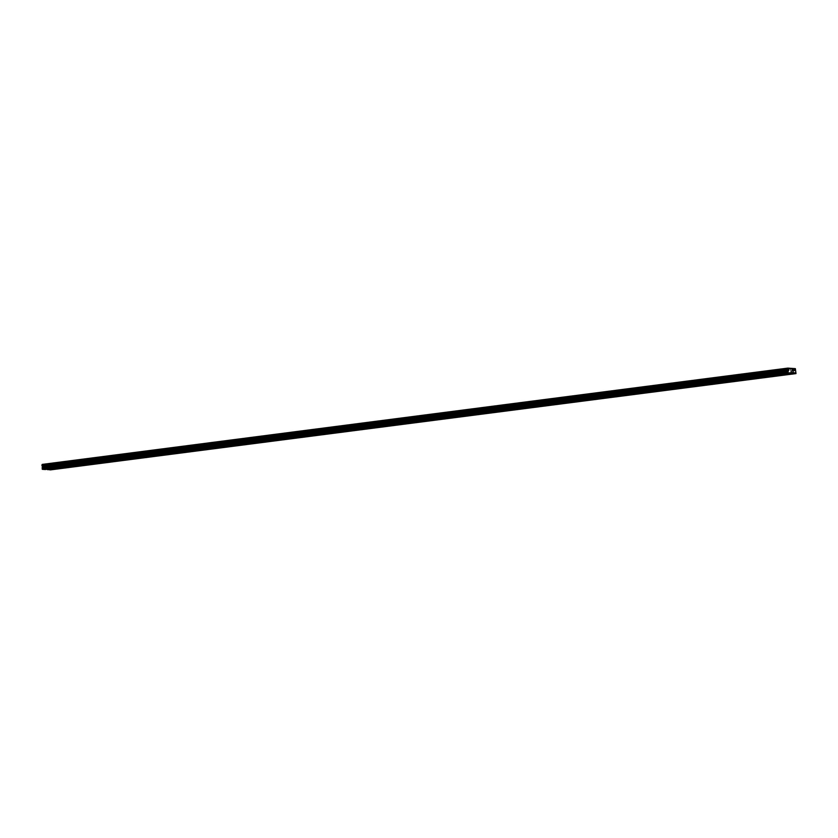 <?xml version="1.0" encoding="UTF-8"?>
<svg xmlns="http://www.w3.org/2000/svg" width="838" height="838" viewBox="0 0 838 838"><rect width="100%" height="100%" fill="white"/><g stroke="black" fill="none" stroke-linecap="round" stroke-linejoin="round"><path stroke-width="0.63" stroke-dasharray="4.19 3.14" d="M65.825 461.79L63.3 461.864L65.825 461.79M66.024 464.168L63.489 464.242L66.024 464.168M85.35 459.266L82.826 459.35L85.35 459.266M85.539 461.644L83.014 461.728L85.539 461.644M104.865 456.752L102.341 456.825L104.865 456.752M105.054 459.13L102.529 459.203L105.054 459.13M124.38 454.227L121.856 454.301L124.38 454.227M124.579 456.605L122.044 456.679L124.579 456.605M143.906 451.703L141.381 451.787L143.906 451.703M144.094 454.081L141.57 454.165L144.094 454.081M163.42 449.189L160.896 449.262L163.42 449.189M163.609 451.567L161.085 451.64L163.609 451.567M182.935 446.664L180.411 446.738L182.935 446.664M183.134 449.042L180.599 449.116L183.134 449.042M202.461 444.14L199.936 444.224L202.461 444.14M202.649 446.518L200.125 446.602L202.649 446.518M221.976 441.626L219.451 441.699L221.976 441.626M222.164 443.993L219.64 444.077L222.164 443.993M241.491 439.102L238.966 439.175L241.491 439.102M241.69 441.479L239.155 441.553L241.69 441.479M261.016 436.577L258.481 436.661L261.016 436.577M261.205 438.955L258.68 439.028L261.205 438.955M280.531 434.063L278.007 434.136L280.531 434.063M280.72 436.43L278.195 436.514L280.72 436.43M300.046 431.539L297.521 431.612L300.046 431.539M300.245 433.916L297.71 433.99L300.245 433.916M319.571 429.014L317.036 429.098L319.571 429.014M319.76 431.392L317.235 431.465L319.76 431.392M339.086 426.5L336.562 426.573L339.086 426.5M339.275 428.867L336.75 428.951L339.275 428.867M358.601 423.976L356.077 424.049L358.601 423.976M358.8 426.353L356.265 426.427L358.8 426.353M378.127 421.451L375.592 421.535L378.127 421.451M378.315 423.829L375.791 423.902L378.315 423.829M397.641 418.937L395.117 419.01L397.641 418.937M397.83 421.305L395.306 421.388L397.83 421.305M46.31 464.315L43.785 464.388L46.31 464.315M46.499 466.693L43.974 466.766L46.499 466.693M70.748 462.136L68.224 462.209L70.748 462.136M70.947 464.514L68.423 464.587L70.947 464.514M90.274 459.612L87.749 459.695L90.274 459.612M90.462 461.989L87.938 462.073L90.462 461.989M109.788 457.098L107.264 457.171L109.788 457.098M109.977 459.475L107.453 459.549L109.977 459.475M129.303 454.573L126.779 454.646L129.303 454.573M129.502 456.951L126.967 457.024L129.502 456.951M148.829 452.049L146.304 452.132L148.829 452.049M149.017 454.426L146.493 454.51L149.017 454.426M168.344 449.535L165.819 449.608L168.344 449.535M168.532 451.902L166.008 451.986L168.532 451.902M187.859 447.01L185.334 447.083L187.859 447.01M188.058 449.388L185.523 449.461L188.058 449.388M207.384 444.486L204.86 444.569L207.384 444.486M207.573 446.864L205.048 446.937L207.573 446.864M226.899 441.972L224.375 442.045L226.899 441.972M227.088 444.339L224.563 444.423L227.088 444.339M246.414 439.447L243.889 439.521L246.414 439.447M246.613 441.825L244.078 441.898L246.613 441.825M265.939 436.923L263.404 437.007L265.939 436.923M266.128 439.301L263.603 439.374L266.128 439.301M285.454 434.409L282.93 434.482L285.454 434.409M285.643 436.776L283.118 436.86L285.643 436.776M304.969 431.884L302.445 431.958L304.969 431.884M305.168 434.262L302.633 434.335L305.168 434.262M324.495 429.36L321.96 429.444L324.495 429.36M324.683 431.738L322.159 431.811L324.683 431.738M344.009 426.846L341.485 426.919L344.009 426.846M344.198 429.213L341.674 429.297L344.198 429.213M363.524 424.321L361 424.395L363.524 424.321M363.723 426.699L361.188 426.772L363.723 426.699M383.05 421.797L380.515 421.881L383.05 421.797M383.238 424.175L380.714 424.248L383.238 424.175M402.565 419.283L400.04 419.356L402.565 419.283M402.753 421.65L400.229 421.734L402.753 421.65M51.233 464.661L48.709 464.734L51.233 464.661M51.422 467.038L48.897 467.112L51.422 467.038M69.606 464.42L71.115 464.367L69.606 464.42M89.121 461.895L90.64 461.853L89.121 461.895M108.636 459.381L110.155 459.329L108.636 459.381M128.151 456.857L129.67 456.804L128.151 456.857M147.677 454.332L149.195 454.29L147.677 454.332M167.191 451.818L168.71 451.766L167.191 451.818M186.706 449.294L188.225 449.241L186.706 449.294M206.232 446.769L207.74 446.727L206.232 446.769M225.747 444.245L227.266 444.203L225.747 444.245M245.262 441.731L246.781 441.678L245.262 441.731M264.787 439.206L266.295 439.164L264.787 439.206M284.302 436.682L285.821 436.64L284.302 436.682M303.817 434.168L305.336 434.115L303.817 434.168M323.342 431.643L324.851 431.601L323.342 431.643M342.857 429.119L344.376 429.077L342.857 429.119M362.372 426.605L363.891 426.552L362.372 426.605M381.898 424.08L383.406 424.038L381.898 424.08M401.412 421.556L402.931 421.514L401.412 421.556M50.081 466.944L51.6 466.892L50.081 466.944M64.683 464.074L66.192 464.032L64.683 464.074M84.198 461.549L85.717 461.508L84.198 461.549M103.713 459.035L105.232 458.983L103.713 459.035M123.228 456.511L124.747 456.459L123.228 456.511M142.753 453.987L144.272 453.945L142.753 453.987M162.268 451.473L163.787 451.42L162.268 451.473M181.783 448.948L183.302 448.896L181.783 448.948M201.309 446.424L202.817 446.382L201.309 446.424M220.823 443.91L222.342 443.857L220.823 443.91M240.338 441.385L241.857 441.333L240.338 441.385M259.864 438.861L261.372 438.819L259.864 438.861M279.379 436.336L280.898 436.294L279.379 436.336M298.894 433.822L300.413 433.77L298.894 433.822M318.419 431.298L319.927 431.256L318.419 431.298M337.934 428.773L339.453 428.731L337.934 428.773M357.449 426.259L358.968 426.207L357.449 426.259M376.974 423.735L378.483 423.693L376.974 423.735M396.489 421.21L398.008 421.168L396.489 421.21M45.158 466.598L46.677 466.546L45.158 466.598M420.927 419.042L422.446 418.99L420.927 419.042M440.453 416.517L441.961 416.476L440.453 416.517M459.968 413.993L461.487 413.951L459.968 413.993M479.483 411.479L481.002 411.427L479.483 411.479M499.008 408.954L500.516 408.913L499.008 408.954M518.523 406.43L520.042 406.388L518.523 406.43M538.038 403.916L539.557 403.864L538.038 403.916M557.563 401.392L559.072 401.35L557.563 401.392M577.078 398.867L578.597 398.825L577.078 398.867M596.593 396.353L598.112 396.301L596.593 396.353M616.119 393.829L617.627 393.787L616.119 393.829M635.633 391.304L637.152 391.262L635.633 391.304M655.148 388.79L656.667 388.738L655.148 388.79M674.674 386.266L676.182 386.224L674.674 386.266M694.189 383.741L695.708 383.699L694.189 383.741M713.704 381.227L715.223 381.175L713.704 381.227M733.219 378.703L734.737 378.65L733.219 378.703M752.744 376.178L754.263 376.136L752.744 376.178M772.259 373.664L773.778 373.612L772.259 373.664M791.774 371.14L793.293 371.087L791.774 371.14M417.156 416.413L414.632 416.486L417.156 416.413M417.355 418.791L414.82 418.864L417.355 418.791M436.682 413.888L434.147 413.972L436.682 413.888M436.87 416.266L434.346 416.339L436.87 416.266M456.197 411.374L453.672 411.448L456.197 411.374M456.385 413.742L453.861 413.825L456.385 413.742M475.712 408.85L473.187 408.923L475.712 408.85M475.9 411.228L473.376 411.301L475.9 411.228M495.237 406.325L492.702 406.409L495.237 406.325M495.426 408.703L492.901 408.776L495.426 408.703M514.752 403.811L512.228 403.885L514.752 403.811M514.941 406.179L512.416 406.262L514.941 406.179M534.267 401.287L531.742 401.36L534.267 401.287M534.455 403.665L531.931 403.738L534.455 403.665M553.792 398.762L551.257 398.846L553.792 398.762M553.981 401.14L551.456 401.213L553.981 401.14M573.307 396.248L570.783 396.322L573.307 396.248M573.496 398.616L570.971 398.699L573.496 398.616M592.822 393.724L590.298 393.797L592.822 393.724M593.011 396.102L590.486 396.175L593.011 396.102M612.337 391.199L609.813 391.273L612.337 391.199M612.536 393.577L610.012 393.651L612.536 393.577M631.862 388.675L629.338 388.759L631.862 388.675M632.051 391.053L629.527 391.137L632.051 391.053M651.377 386.161L648.853 386.234L651.377 386.161M651.566 388.539L649.041 388.612L651.566 388.539M670.892 383.636L668.368 383.71L670.892 383.636M671.091 386.014L668.567 386.088L671.091 386.014M690.418 381.112L687.893 381.196L690.418 381.112M690.606 383.49L688.082 383.574L690.606 383.49M709.933 378.598L707.408 378.671L709.933 378.598M710.121 380.976L707.597 381.049L710.121 380.976M729.448 376.073L726.923 376.147L729.448 376.073M729.647 378.451L727.112 378.525L729.647 378.451M748.973 373.549L746.449 373.633L748.973 373.549M749.162 375.927L746.637 376.011L749.162 375.927M768.488 371.035L765.963 371.108L768.488 371.035M768.676 373.413L766.152 373.486L768.676 373.413M788.003 368.511L785.478 368.584L788.003 368.511M788.202 370.888L785.667 370.962L788.202 370.888M422.08 416.758L419.555 416.832L422.08 416.758M422.279 419.136L419.744 419.21L422.279 419.136M441.605 414.234L439.07 414.318L441.605 414.234M441.794 416.612L439.269 416.685L441.794 416.612M461.12 411.72L458.596 411.793L461.12 411.72M461.309 414.087L458.784 414.171L461.309 414.087M480.635 409.195L478.11 409.269L480.635 409.195M480.823 411.573L478.299 411.647L480.823 411.573M500.16 406.671L497.625 406.755L500.16 406.671M500.349 409.049L497.824 409.122L500.349 409.049M519.675 404.146L517.151 404.23L519.675 404.146M519.864 406.524L517.339 406.608L519.864 406.524M539.19 401.632L536.666 401.706L539.19 401.632M539.379 404.01L536.854 404.084L539.379 404.01M558.716 399.108L556.181 399.181L558.716 399.108M558.904 401.486L556.38 401.559L558.904 401.486M578.23 396.584L575.706 396.667L578.23 396.584M578.419 398.961L575.895 399.045L578.419 398.961M597.745 394.07L595.221 394.143L597.745 394.07M597.934 396.447L595.409 396.521L597.934 396.447M617.26 391.545L614.736 391.618L617.26 391.545M617.459 393.923L614.935 393.996L617.459 393.923M636.786 389.021L634.261 389.104L636.786 389.021M636.974 391.398L634.45 391.482L636.974 391.398M656.301 386.507L653.776 386.58L656.301 386.507M656.489 388.884L653.965 388.958L656.489 388.884M675.816 383.982L673.291 384.055L675.816 383.982M676.015 386.36L673.49 386.433L676.015 386.36M695.341 381.458L692.817 381.541L695.341 381.458M695.53 383.835L693.005 383.919L695.53 383.835M714.856 378.944L712.331 379.017L714.856 378.944M715.044 381.321L712.52 381.395L715.044 381.321M734.371 376.419L731.846 376.492L734.371 376.419M734.57 378.797L732.035 378.87L734.57 378.797M753.896 373.895L751.372 373.978L753.896 373.895M754.085 376.272L751.56 376.356L754.085 376.272M773.411 371.381L770.887 371.454L773.411 371.381M773.6 373.758L771.075 373.832L773.6 373.758M792.926 368.856L790.402 368.93L792.926 368.856M793.125 371.234L790.59 371.307L793.125 371.234M416.004 418.696L417.523 418.644L416.004 418.696M435.53 416.172L437.038 416.13L435.53 416.172M455.044 413.647L456.563 413.605L455.044 413.647M474.559 411.133L476.078 411.081L474.559 411.133M494.085 408.609L495.593 408.567L494.085 408.609M513.6 406.084L515.119 406.042L513.6 406.084M533.115 403.57L534.634 403.518L533.115 403.57M552.64 401.046L554.148 401.004L552.64 401.046M572.155 398.521L573.674 398.479L572.155 398.521M591.67 396.007L593.189 395.955L591.67 396.007M611.195 393.483L612.704 393.441L611.195 393.483M630.71 390.958L632.229 390.917L630.71 390.958M650.225 388.444L651.744 388.392L650.225 388.444M669.751 385.92L671.259 385.878L669.751 385.92M689.265 383.395L690.784 383.354L689.265 383.395M708.78 380.881L710.299 380.829L708.78 380.881M728.295 378.357L729.814 378.315L728.295 378.357M747.821 375.833L749.34 375.791L747.821 375.833M767.336 373.319L768.855 373.266L767.336 373.319M786.851 370.794L788.369 370.752L786.851 370.794M46.268 469.374L790.842 373.004M795.807 369.726L50.207 466.033L49.756 464.943L42.204 464.409M50.207 466.033L49.851 468.023L795.451 371.716M50.406 469.888L49.851 468.023M408.169 422.624L405.362 422.383M44.749 464.587L790.349 368.291M790.485 368.521L44.885 464.828M47.117 464.985L792.717 368.678M49.756 464.943L412.757 418.057L47.211 464.765M795.377 370.721L49.777 467.028M50.416 468.641L796.016 372.334M50.5 469.678L413.501 422.792L413.417 421.755M791.69 368.605L412.841 418.047L795.356 368.636M413.501 421.744L413.584 422.781L796.1 373.371M405.225 417.565L407.75 417.701M410.232 417.911L412.757 418.057M49.83 465.069L795.43 368.762M795.555 370.312L49.955 466.619M413.438 421.724L413.501 422.792M410.62 422.761L413.49 422.991M50.112 465.561L795.712 369.254M795.754 369.851L50.154 466.158M50.175 465.698L795.775 369.39M63.489 464.242L63.3 461.864M83.014 461.728L82.826 459.35M102.529 459.203L102.341 456.825M122.044 456.679L121.856 454.301M141.57 454.165L141.381 451.787M161.085 451.64L160.896 449.262M180.599 449.116L180.411 446.738M200.125 446.602L199.936 444.224M219.64 444.077L219.451 441.699M239.155 441.553L238.966 439.175M258.68 439.028L258.481 436.661M278.195 436.514L278.007 434.136M297.71 433.99L297.521 431.612M317.235 431.465L317.036 429.098M336.75 428.951L336.562 426.573M356.265 426.427L356.077 424.049M375.791 423.902L375.592 421.535M395.306 421.388L395.117 419.01M43.974 466.766L43.785 464.388M68.423 464.587L68.224 462.209M87.938 462.073L87.749 459.695M107.453 459.549L107.264 457.171M126.967 457.024L126.779 454.646M146.493 454.51L146.304 452.132M166.008 451.986L165.819 449.608M185.523 449.461L185.334 447.083M205.048 446.937L204.86 444.569M224.563 444.423L224.375 442.045M244.078 441.898L243.889 439.521M263.603 439.374L263.404 437.007M283.118 436.86L282.93 434.482M302.633 434.335L302.445 431.958M322.159 431.811L321.96 429.444M341.674 429.297L341.485 426.919M361.188 426.772L361 424.395M380.714 424.248L380.515 421.881M400.229 421.734L400.04 419.356M48.897 467.112L48.709 464.734M69.303 467.091L69.093 464.535M88.818 464.566L88.608 462.01M108.332 462.052L108.133 459.496M127.858 459.528L127.648 456.972M147.373 457.003L147.163 454.447M166.888 454.489L166.689 451.933M186.403 451.965L186.204 449.409M205.928 449.44L205.719 446.884M225.443 446.926L225.244 444.37M244.958 444.402L244.759 441.846M264.483 441.877L264.274 439.322M283.998 439.363L283.789 436.808M303.513 436.839L303.314 434.283M323.039 434.314L322.829 431.759M342.553 431.8L342.344 429.245M362.068 429.276L361.869 426.72M381.594 426.752L381.384 424.196M401.109 424.227L400.899 421.682M49.777 469.615L49.578 467.059M64.379 466.745L64.17 464.189M83.894 464.221L83.685 461.665M103.409 461.707L103.21 459.151M122.935 459.182L122.725 456.626M142.45 456.658L142.24 454.102M161.964 454.144L161.765 451.588M181.479 451.619L181.28 449.063M201.005 449.095L200.795 446.539M220.52 446.581L220.321 444.025M240.035 444.056L239.836 441.5M259.56 441.532L259.351 438.976M279.075 439.018L278.865 436.462M298.59 436.493L298.391 433.937M318.115 433.969L317.906 431.413M337.63 431.455L337.421 428.899M357.145 428.93L356.946 426.374M376.671 426.406L376.461 423.85M396.185 423.892L395.976 421.336M44.854 469.27L44.655 466.714M420.624 421.713L420.425 419.157M440.149 419.189L439.94 416.633M459.664 416.664L459.454 414.119M479.179 414.15L478.98 411.594M498.704 411.626L498.495 409.07M518.219 409.101L518.01 406.545M537.734 406.587L537.535 404.031M557.26 404.063L557.05 401.507M576.774 401.538L576.565 398.982M596.289 399.024L596.09 396.468M615.815 396.5L615.605 393.944M635.33 393.975L635.12 391.419M654.845 391.461L654.646 388.905M674.37 388.937L674.161 386.381M693.885 386.412L693.675 383.856M713.4 383.898L713.201 381.342M732.925 381.374L732.716 378.818M752.44 378.849L752.231 376.293M771.955 376.335L771.756 373.779M791.481 373.811L791.271 371.255M414.82 418.864L414.632 416.486M434.346 416.339L434.147 413.972M453.861 413.825L453.672 411.448M473.376 411.301L473.187 408.923M492.901 408.776L492.702 406.409M512.416 406.262L512.228 403.885M531.931 403.738L531.742 401.36M551.456 401.213L551.257 398.846M570.971 398.699L570.783 396.322M590.486 396.175L590.298 393.797M610.012 393.651L609.813 391.273M629.527 391.137L629.338 388.759M649.041 388.612L648.853 386.234M668.567 386.088L668.368 383.71M688.082 383.574L687.893 381.196M707.597 381.049L707.408 378.671M727.112 378.525L726.923 376.147M746.637 376.011L746.449 373.633M766.152 373.486L765.963 371.108M785.667 370.962L785.478 368.584M419.744 419.21L419.555 416.832M439.269 416.685L439.07 414.318M458.784 414.171L458.596 411.793M478.299 411.647L478.11 409.269M497.824 409.122L497.625 406.755M517.339 406.608L517.151 404.23M536.854 404.084L536.666 401.706M556.38 401.559L556.181 399.181M575.895 399.045L575.706 396.667M595.409 396.521L595.221 394.143M614.935 393.996L614.736 391.618M634.45 391.482L634.261 389.104M653.965 388.958L653.776 386.58M673.49 386.433L673.291 384.055M693.005 383.919L692.817 381.541M712.52 381.395L712.331 379.017M732.035 378.87L731.846 376.492M751.56 376.356L751.372 373.978M771.075 373.832L770.887 371.454M790.59 371.307L790.402 368.93M415.7 421.367L415.501 418.811M435.226 418.843L435.016 416.287M454.741 416.318L454.531 413.773M474.256 413.804L474.057 411.249M493.781 411.28L493.572 408.724M513.296 408.755L513.086 406.21M532.811 406.241L532.612 403.686M552.336 403.717L552.127 401.161M571.851 401.193L571.642 398.637M591.366 398.679L591.167 396.123M610.892 396.154L610.682 393.598M630.406 393.63L630.197 391.074M649.921 391.116L649.722 388.56M669.447 388.591L669.237 386.035M688.962 386.067L688.752 383.511M708.477 383.553L708.278 380.997M728.002 381.028L727.793 378.472M747.517 378.504L747.307 375.948M767.032 375.99L766.833 373.434M786.557 373.465L786.348 370.909M66.872 463.969L66.673 461.591M86.387 461.455L86.199 459.077M105.902 458.931L105.714 456.553M125.428 456.406L125.229 454.028M144.943 453.892L144.754 451.514M164.458 451.368L164.269 448.99M183.983 448.843L183.784 446.465M203.498 446.329L203.309 443.951M223.013 443.805L222.824 441.427M242.538 441.28L242.339 438.903M262.053 438.766L261.865 436.389M281.568 436.242L281.379 433.864M301.093 433.717L300.894 431.34M320.608 431.203L320.42 428.826M340.123 428.679L339.935 426.301M359.638 426.154L359.45 423.777M379.164 423.64L378.975 421.263M398.679 421.116L398.49 418.738M47.347 466.494L47.158 464.116M71.796 464.315L71.597 461.937M91.311 461.801L91.122 459.423M110.826 459.276L110.637 456.899M130.351 456.752L130.152 454.374M149.866 454.238L149.677 451.86M169.381 451.713L169.192 449.336M188.906 449.189L188.707 446.811M208.421 446.675L208.233 444.297M227.936 444.15L227.747 441.773M247.461 441.626L247.262 439.248M266.976 439.112L266.788 436.734M286.491 436.588L286.303 434.21M306.017 434.063L305.818 431.685M325.532 431.549L325.343 429.171M345.046 429.025L344.858 426.647M364.572 426.5L364.373 424.122M384.087 423.976L383.898 421.608M403.602 421.462L403.413 419.084M52.27 466.839L52.082 464.462M71.324 466.923L71.115 464.367M90.839 464.409L90.64 461.853M110.365 461.885L110.155 459.329M129.88 459.36L129.67 456.804M149.394 456.846L149.195 454.29M168.909 454.322L168.71 451.766M188.435 451.797L188.225 449.241M207.95 449.283L207.74 446.727M227.465 446.759L227.266 444.203M246.99 444.234L246.781 441.678M266.505 441.72L266.295 439.164M286.02 439.196L285.821 436.64M305.545 436.671L305.336 434.115M325.06 434.157L324.851 431.601M344.575 431.633L344.376 429.077M364.101 429.108L363.891 426.552M383.615 426.594L383.406 424.038M403.13 424.07L402.931 421.514M51.809 469.448L51.6 466.892M66.401 466.577L66.192 464.032M85.916 464.063L85.717 461.508M105.431 461.539L105.232 458.983M124.956 459.015L124.747 456.459M144.471 456.501L144.272 453.945M163.986 453.976L163.787 451.42M183.512 451.452L183.302 448.896M203.026 448.938L202.817 446.382M222.541 446.413L222.342 443.857M242.067 443.889L241.857 441.333M261.582 441.375L261.372 438.819M281.097 438.85L280.898 436.294M300.622 436.326L300.413 433.77M320.137 433.812L319.927 431.256M339.652 431.287L339.453 428.731M359.177 428.763L358.968 426.207M378.692 426.249L378.483 423.693M398.207 423.724L398.008 421.168M46.886 469.102L46.677 466.546M422.656 421.545L422.446 418.99M442.171 419.031L441.961 416.476M461.686 416.507L461.487 413.951M481.211 413.982L481.002 411.427M500.726 411.468L500.516 408.913M520.241 408.944L520.042 406.388M539.766 406.42L539.557 403.864M559.281 403.906L559.072 401.35M578.796 401.381L578.597 398.825M598.322 398.857L598.112 396.301M617.836 396.343L617.627 393.787M637.351 393.818L637.152 391.262M656.877 391.294L656.667 388.738M676.392 388.769L676.182 386.224M695.907 386.255L695.708 383.699M715.432 383.731L715.223 381.175M734.947 381.206L734.737 378.65M754.462 378.692L754.263 376.136M773.977 376.168L773.778 373.612M793.502 373.643L793.293 371.087M418.193 418.591L418.005 416.214M437.719 416.067L437.53 413.7M457.234 413.553L457.045 411.175M476.749 411.029L476.56 408.651M496.274 408.504L496.086 406.137M515.789 405.99L515.6 403.612M535.304 403.466L535.115 401.088M554.829 400.941L554.63 398.574M574.344 398.427L574.156 396.049M593.859 395.903L593.671 393.525M613.385 393.378L613.186 391.011M632.9 390.864L632.711 388.486M652.414 388.34L652.226 385.962M671.94 385.815L671.741 383.448M691.455 383.301L691.266 380.923M710.97 380.777L710.781 378.399M730.495 378.252L730.296 375.885M750.01 375.738L749.821 373.36M769.525 373.214L769.336 370.836M789.05 370.689L788.851 368.311M423.117 418.937L422.928 416.559M442.642 416.413L442.454 414.045M462.157 413.899L461.968 411.521M481.672 411.374L481.483 408.996M501.197 408.85L501.009 406.482M520.712 406.336L520.524 403.958M540.227 403.811L540.039 401.433M559.753 401.287L559.554 398.919M579.268 398.773L579.079 396.395M598.782 396.248L598.594 393.87M618.308 393.724L618.109 391.356M637.823 391.21L637.634 388.832M657.338 388.685L657.149 386.308M676.863 386.161L676.664 383.794M696.378 383.647L696.189 381.269M715.893 381.122L715.704 378.745M735.418 378.598L735.219 376.22M754.933 376.084L754.745 373.706M774.448 373.559L774.26 371.182M793.974 371.035L793.775 368.657M417.733 421.2L417.523 418.644M437.247 418.686L437.038 416.13M456.762 416.161L456.563 413.605M476.288 413.637L476.078 411.081M495.803 411.123L495.593 408.567M515.318 408.598L515.119 406.042M534.843 406.074L534.634 403.518M554.358 403.56L554.148 401.004M573.873 401.035L573.674 398.479M593.398 398.511L593.189 395.955M612.913 395.997L612.704 393.441M632.428 393.472L632.229 390.917M651.954 390.948L651.744 388.392M671.468 388.434L671.259 385.878M690.983 385.909L690.784 383.354M710.509 383.385L710.299 380.829M730.024 380.861L729.814 378.315M749.539 378.347L749.34 375.791M769.054 375.822L768.855 373.266M788.579 373.298L788.369 370.752"/><path stroke-width="1.26" d="M69.805 466.976L71.324 466.923L69.805 466.976M89.32 464.451L90.839 464.409L89.32 464.451M108.846 461.927L110.365 461.885L108.846 461.927M128.361 459.413L129.88 459.36L128.361 459.413M147.876 456.888L149.394 456.846L147.876 456.888M167.401 454.364L168.909 454.322L167.401 454.364M186.916 451.85L188.435 451.797L186.916 451.85M206.431 449.325L207.95 449.283L206.431 449.325M225.956 446.801L227.465 446.759L225.956 446.801M245.471 444.287L246.99 444.234L245.471 444.287M264.986 441.762L266.505 441.72L264.986 441.762M284.511 439.238L286.02 439.196L284.511 439.238M304.026 436.724L305.545 436.671L304.026 436.724M323.541 434.199L325.06 434.157L323.541 434.199M343.067 431.675L344.575 431.633L343.067 431.675M362.582 429.161L364.101 429.108L362.582 429.161M382.097 426.636L383.615 426.594L382.097 426.636M401.622 424.112L403.13 424.07L401.622 424.112M50.29 469.5L51.809 469.448L50.29 469.5M64.882 466.63L66.401 466.577L64.882 466.63M84.397 464.105L85.916 464.063L84.397 464.105M103.922 461.591L105.431 461.539L103.922 461.591M123.437 459.067L124.956 459.015L123.437 459.067M142.952 456.542L144.471 456.501L142.952 456.542M162.478 454.018L163.986 453.976L162.478 454.018M181.993 451.504L183.512 451.452L181.993 451.504M201.508 448.979L203.026 448.938L201.508 448.979M221.033 446.455L222.541 446.413L221.033 446.455M240.548 443.941L242.067 443.889L240.548 443.941M260.063 441.417L261.582 441.375L260.063 441.417M279.588 438.892L281.097 438.85L279.588 438.892M299.103 436.378L300.622 436.326L299.103 436.378M318.618 433.854L320.137 433.812L318.618 433.854M338.143 431.329L339.652 431.287L338.143 431.329M357.658 428.815L359.177 428.763L357.658 428.815M377.173 426.291L378.692 426.249L377.173 426.291M396.699 423.766L398.207 423.724L396.699 423.766M45.367 469.154L46.886 469.102L45.367 469.154M421.137 421.598L422.656 421.545L421.137 421.598M440.652 419.073L442.171 419.031L440.652 419.073M460.177 416.549L461.686 416.507L460.177 416.549M479.692 414.035L481.211 413.982L479.692 414.035M499.207 411.51L500.726 411.468L499.207 411.51M518.732 408.986L520.241 408.944L518.732 408.986M538.247 406.472L539.766 406.42L538.247 406.472M557.762 403.947L559.281 403.906L557.762 403.947M577.288 401.423L578.796 401.381L577.288 401.423M596.803 398.909L598.322 398.857L596.803 398.909M616.318 396.384L617.836 396.343L616.318 396.384M635.843 393.86L637.351 393.818L635.843 393.86M655.358 391.346L656.877 391.294L655.358 391.346M674.873 388.822L676.392 388.769L674.873 388.822M694.388 386.297L695.907 386.255L694.388 386.297M713.913 383.783L715.432 383.731L713.913 383.783M733.428 381.259L734.947 381.206L733.428 381.259M752.943 378.734L754.462 378.692L752.943 378.734M772.468 376.22L773.977 376.168L772.468 376.22M791.983 373.696L793.502 373.643L791.983 373.696M416.214 421.252L417.733 421.2L416.214 421.252M435.729 418.728L437.247 418.686L435.729 418.728M455.254 416.203L456.762 416.161L455.254 416.203M474.769 413.689L476.288 413.637L474.769 413.689M494.284 411.165L495.803 411.123L494.284 411.165M513.809 408.64L515.318 408.598L513.809 408.64M533.324 406.126L534.843 406.074L533.324 406.126M552.839 403.602L554.358 403.56L552.839 403.602M572.364 401.077L573.873 401.035L572.364 401.077M591.879 398.563L593.398 398.511L591.879 398.563M611.394 396.039L612.913 395.997L611.394 396.039M630.909 393.514L632.428 393.472L630.909 393.514M650.435 391L651.954 390.948L650.435 391M669.95 388.476L671.468 388.434L669.95 388.476M689.465 385.951L690.983 385.909L689.465 385.951M708.99 383.437L710.509 383.385L708.99 383.437M728.505 380.913L730.024 380.861L728.505 380.913M748.02 378.388L749.539 378.347L748.02 378.388M767.545 375.874L769.054 375.822L767.545 375.874M787.06 373.35L788.579 373.298L787.06 373.35M793.083 373.161L796.006 373.591L795.356 368.636L787.804 368.112L787.95 373.025L793.083 373.161L46.268 469.374M42.35 469.322L405.351 422.436L408.148 422.635L45.147 469.521L42.35 469.322L42.204 464.409L405.204 417.523M47.483 469.469L50.406 469.888L413.427 422.991M793.209 373.392L47.609 469.699M787.95 373.025L405.435 422.425L408.232 422.624L790.747 373.214M410.61 422.813L413.406 423.001M42.141 468.054L405.142 421.168L405.225 422.205L42.225 469.091M787.741 371.758L405.142 421.168M42.602 467.51L788.202 371.203M42.529 466.525L788.129 370.218M796.006 373.591L413.49 422.991L410.693 422.802M787.804 368.112L405.278 417.513M792.811 368.458L791.69 368.605M787.825 372.795L405.299 422.195L405.215 421.158M787.751 368.228L42.151 464.535M405.288 422.247L405.194 421.147M42.277 466.075L787.877 369.778M787.552 368.689L41.952 464.996M42.005 465.582L787.605 369.286M787.5 368.804L41.9 465.111M41.931 465.457L787.531 369.149"/></g></svg>
